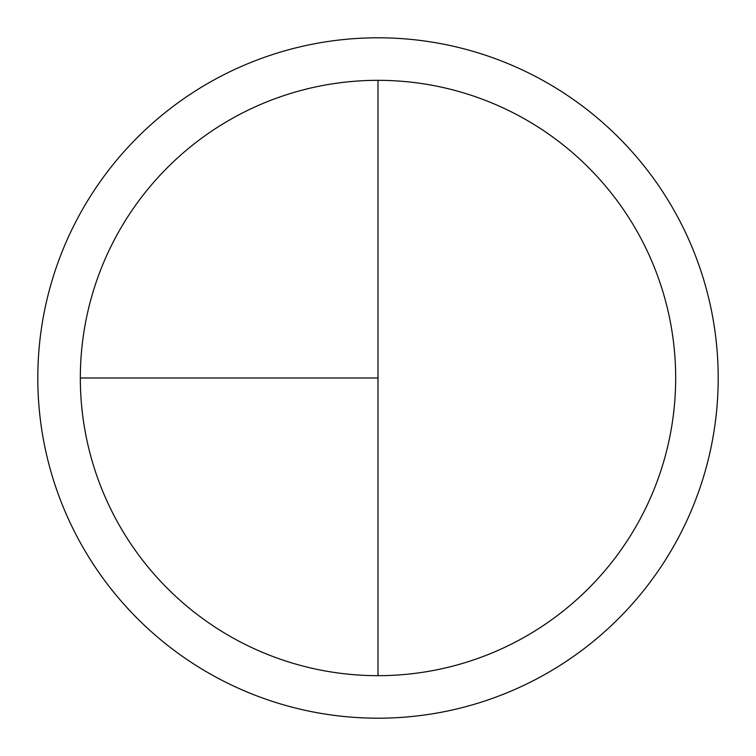 <?xml version="1.0" encoding="UTF-8"?>
<svg xmlns="http://www.w3.org/2000/svg" width="756" height="756" viewBox="0 0 756 756"><rect width="100%" height="100%" fill="white"/><g stroke="black" fill="none" stroke-linecap="round" stroke-linejoin="round"><path stroke-width="1.13" d="M378 37.8A340.2 340.2 0 0 0 37.8 378A340.2 340.2 0 0 0 378 718.2A340.2 340.2 0 0 0 718.2 378A340.2 340.2 0 0 0 378 37.8M80.325 378L378 378L378 80.325A297.675 297.675 0 0 0 80.325 378A297.675 297.675 0 0 0 378 675.675A297.675 297.675 0 0 0 675.675 378A297.675 297.675 0 0 0 378 80.325L378 675.675"/></g></svg>
